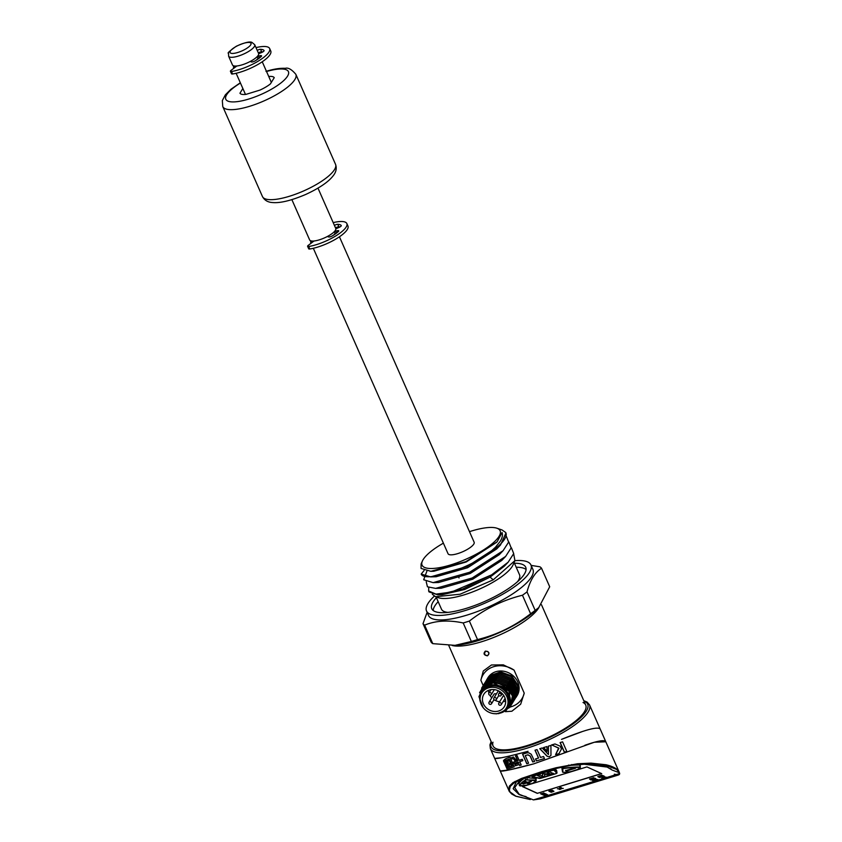 <?xml version="1.0" encoding="UTF-8"?>
<svg xmlns="http://www.w3.org/2000/svg" width="842" height="842" viewBox="0 0 842 842"><rect width="100%" height="100%" fill="white"/><g stroke="black" fill="none" stroke-linecap="round" stroke-linejoin="round"><path stroke-width="1.26" d="M560.73 788.565L560.951 789.164L558.972 789.217L560.951 789.164M559.688 789.543L558.92 788.943L559.646 789.28L558.92 788.943L560.151 788.575M546.942 794.616L544.542 795.374L544.953 795.806L547.71 794.88L546.205 794.09L542.858 794.848L546.121 794.48L543.721 795.248L546.984 794.88L544.595 795.637M546.069 794.216L543.721 795.248M546.205 794.09L545.458 793.764M547.71 794.88L545.753 793.953M601.641 778.566L606.524 777.292L604.651 777.008L604.188 777.429L605.335 777.44L601.641 778.566L605.282 777.177M602.746 775.64L601.788 775.156L597.809 776.619M600.146 776.324L597.82 776.598L598.925 777.113L601.693 775.629L602.798 775.914L601.841 775.419L600.093 776.05M596.199 779.197L595.41 778.555L590.842 779.955L596.199 779.197L595.357 778.292L592.221 779.25M570.581 765.389A41.668 11.988 169.8 0 1 579.864 765.02L580.275 765.062M561.824 767.104L562.245 770.388M555.373 768.662L556.73 771.251M526.008 777.534L536.196 778.618M525.071 777.871L525.092 777.861A41.668 11.988 169.8 0 0 518.809 783.692L519.114 783.965M520.345 779.671L514.725 787.607L519.198 794.29L533.439 799.9L619.67 773.545L619.449 772.777L612.187 770.062L607.135 767.062M607.082 767.051L582.254 764.01M537.27 793.353L522.493 786.607L586.927 766.915L601.714 773.651L537.27 793.353L601.525 773.566M592.41 779.113L593.494 778.187L594.515 778.429L593.61 777.713L594.463 778.155L593.61 777.713L589.537 779.061L590.642 779.629L592.536 778.639M594.515 778.429L593.663 777.987L590.81 779.418L590.589 778.745L589.6 778.903L590.589 779.355M597.273 779.597L592.442 780.418L593.778 781.271L594.21 780.86L593.294 780.439M597.915 779.65L595.81 779.345M597.894 779.534L595.82 779.429M604.672 776.777L603.746 776.071L599.178 777.461L604.672 776.777L603.703 775.798L600.335 776.829M599.767 776.998L599.178 777.461M553.131 791.08L550.731 791.838L551.152 792.28L553.91 791.354L552.289 790.27L548.921 791.017L552.257 790.848M552.226 790.67L549.879 791.701L553.162 791.269M553.889 791.238L551.889 790.396M544.669 793.574L542.28 794.332L542.68 794.764L545.448 793.838L543.932 793.059L540.585 793.817L543.848 793.448L541.806 794.374L544.721 793.848L542.322 794.606M543.806 793.185L541.459 794.206M543.932 793.059L540.585 793.817M545.448 793.838L543.479 792.911M560.372 788.344L559.604 787.754L560.835 787.375L561.614 787.975L559.656 788.017L561.614 787.975M560.909 788.238L559.583 788.291M521.608 778.408L522.64 778.692L521.608 778.408L522.64 778.692L513.978 782.923L510.241 786.417L509.357 790.133L509.884 791.596L508.663 789.901L509.357 786.175L512.967 782.66L521.608 778.408L541.522 771.704L556.088 767.746L577.57 763.747L591.01 763.126L605.977 764.746C610.871 765.873 614.492 767.388 616.828 769.283L619.438 772.756L616.723 769.472L605.661 765.21L589.81 763.747M591.01 763.126L590.621 763.757L571.497 765.22L556.225 768.346L556.088 767.746L556.225 768.346M533.439 799.9L540.448 798.837L618.596 774.945L619.67 773.545C619.754 774.693 617.975 774.914 614.334 774.198M587.074 763.778L602.977 765.767L607.556 767.241L612.187 770.062M492.98 742.202A50.636 14.535 -23.8 0 0 493.054 745.917A50.636 14.535 -23.8 0 0 527.029 745.602A50.636 14.535 -23.8 0 0 585.716 705.049A50.636 14.535 -23.8 0 0 583.022 702.491M561.509 739.381L581.79 731.761M599.451 728.351L600.199 729.035M509.263 791.375L508.663 789.901L509.263 791.375L515.862 796.185L530.292 799.542L515.693 796.195L511.768 794.038L509.294 791.427L494.643 758.347C495.991 759.221 507.116 756.874 528.05 751.306L508 756.495M500.232 770.998L509.526 769.872L533.596 763.894L594.336 742.244L605.808 741.781C604.693 739.592 597.683 740.771 584.79 745.317M516.504 781.45L513.157 788.733L518.956 794.438L521.703 795.543L519.104 794.195M526.103 796.627L521.703 795.543M522.65 786.565L537.249 793.217M590.768 779.155L590.842 778.608M595.189 778.85L593.431 779.387L595.62 779.061M595.599 778.924L593.378 779.113M595.862 779.618L597.325 779.871L596.304 780.229L592.547 780.387M594.263 781.123L593.347 780.702L597.936 779.808M596.768 779.671L597.304 779.745M600.788 776.208L602.146 775.703M599.02 776.629L599.02 776.05M603.567 776.377L601.809 776.913L604.072 776.64M604.04 776.482L601.756 776.64M606.356 777.219L604.651 777.008M551.963 790.375L548.973 791.291M552.268 790.943L549.879 791.701M553.173 791.354L550.784 792.111M557.393 788.796L563.245 788.407M527.766 754.842L530.092 756.032L532.723 761.978L534.638 761.4L531.239 754.264L528.713 752.79L526.85 752.853L522.556 754.19L526.776 763.768L528.587 763.199L525.24 755.621L528.039 754.779M500.58 757.811L494.97 758.389M605.798 741.749L600.199 729.046C598.02 726.309 585.158 729.74 561.614 739.329M500.285 771.019C502.316 771.672 513.42 769.293 533.596 763.894L566.319 752.285M566.813 751.453L562.593 741.865L560.088 742.57L564.308 752.148L566.813 751.453M547.1 751.317L546.921 746.58L543.49 747.58L547.1 751.317M547.163 756.295L549.321 756.8L550.963 755.348L550.921 745.423L548.352 746.159L548.447 754.527L542.164 747.97L539.764 748.685L547.163 756.295M544.448 758.526L543.574 756.537L540.501 757.442L537.038 749.591L535.007 750.19L538.48 758.053L535.512 758.947L536.386 760.936L544.448 758.526M514.115 763.431L518.209 762.105L518.704 763.199L514.841 764.452L515.42 765.778L519.282 764.525L519.714 765.504L521.23 765.031L519.725 761.621L522.85 760.631L522.272 759.305L519.135 760.294L516.999 755.453L515.493 755.937L517.63 760.779L513.536 762.105L514.115 763.431M513.273 757.053L511.62 757.589L512.199 758.916L513.462 758.779L514.946 760.842L516.441 760.358L513.431 757.021M512.199 758.916L513.704 758.726L515.136 760.726M503.442 760.779L507.168 769.23L514.251 766.809L510.105 757.4C506.821 757.958 504.6 759.084 503.442 760.779L507.316 769.199M558.993 753.664L555.594 754.621L558.688 748.033L551.594 744.938L555.004 743.96L560.183 746.149L561.456 749.012L558.993 753.664M510.231 757.379C506.947 757.937 504.726 759.063 503.579 760.747M505.084 760.526L506.579 760.01M507.758 767.588L504.811 760.642L509.326 759.084L512.504 765.978L507.894 767.557M509.326 759.084L512.378 766.009M507.705 762.189L508.273 762.789L506.137 763.241L506.579 764.241L507.863 763.957L508.021 766.851L511.21 766.136L511.61 764.915L509.326 763.441L510.705 762.841L508.705 760.031L505.368 760.758L505.705 761.526L508 761.2L505.884 761.926L506.221 762.705L508.168 762.199L507.494 762.778M507.368 760.957L508.126 761.179L506.021 761.905L506.358 762.673M508.705 760.031L508.073 759.863M506.579 764.241L507.989 763.936L508.147 766.83M508.273 762.789L506.263 763.21L506.705 764.22L507.989 763.936L506.705 764.22M509.452 763.41L510.82 762.81M508.831 760.01L505.505 760.726L505.842 761.505M509.052 764.599L509.894 764.978L508.894 765.304L509.389 764.683M509.799 764.547L508.894 765.304M513.473 757.021L511.873 757.537L512.452 758.863L513.704 758.726L512.452 758.863M518.209 762.105L518.914 763.157L515.093 764.399L515.672 765.725M519.282 764.525L519.935 765.462M522.282 759.326L519.135 760.294M517.009 755.474L515.704 755.895L517.841 760.736L513.788 762.052L514.378 763.378M527.881 754.821L530.207 756.011L532.828 761.957M527.229 752.769L522.661 754.169L526.892 763.747M543.574 756.548L540.501 757.442M537.038 749.601L535.123 750.169L538.585 758.032L535.617 758.926L536.501 760.915M542.164 747.98L539.869 748.654L547.268 756.263M547.174 756.284L549.384 756.79M550.921 745.433L548.468 746.138L548.447 754.527M546.921 746.591L543.606 747.559L547.079 751.159M555.594 754.621L558.941 748.296L551.721 744.917L555.015 743.97M562.593 741.876L560.225 742.539L564.445 752.127M510.136 707.017A22.818 20.187 31.6 0 0 524.219 693.113L514.062 670.106A22.818 20.187 31.6 0 0 480.866 680.252L483.182 685.514M487.097 679.147L487.95 677.726A17.114 15.145 31.6 0 1 490.612 674.6A17.114 15.145 31.6 0 1 512.357 675.116A17.114 15.145 31.6 0 1 517.125 695.639L518.146 685.904L511.652 676.284L500.316 672.348L489.644 676.168L486.802 679.599L489.486 676.421L500.106 672.684L511.389 676.684L517.841 686.356L515.957 697.502M538.985 607.398A50.636 14.535 156.2 0 1 481.266 641.846A50.636 14.535 156.2 0 1 452.27 645.519M485.36 651.119C489.286 651.676 489.97 653.245 487.434 655.823C483.824 655.139 483.129 653.571 485.35 651.129L484.455 653.971C485.792 655.76 487.181 655.981 488.602 654.623C489.17 652.203 488.149 651.077 485.529 651.255M480.866 680.252L483.276 671L491.465 664.98L503.316 664.854L514.062 670.106M524.219 693.113L520.682 704.196L511.873 711.227L505.41 711.679M506.326 708.059L507.158 706.691A14.409 12.746 -148.4 0 0 503.148 689.419A14.409 12.746 -148.4 0 0 484.845 688.988A14.409 12.746 -148.4 0 0 482.603 691.619L481.771 692.977A14.409 12.746 -148.4 0 0 485.781 710.259A14.409 12.746 -148.4 0 0 504.084 710.69A14.409 12.746 -148.4 0 0 506.326 708.059A14.409 12.746 -148.4 0 0 502.316 690.777A14.409 12.746 -148.4 0 0 484.003 690.345A14.409 12.746 -148.4 0 0 481.771 692.977M502.39 708.975A11.977 10.599 -148.4 0 0 504.253 706.785A11.977 10.599 -148.4 0 0 500.916 692.419A11.977 10.599 -148.4 0 0 485.697 692.05A11.977 10.599 -148.4 0 0 483.834 694.25A11.977 10.599 -148.4 0 0 487.171 708.617A11.977 10.599 -148.4 0 0 502.39 708.975M488.371 690.398A11.977 10.599 -148.4 0 0 488.886 693.05M489.823 695.176A11.977 10.599 -148.4 0 0 491.791 697.808M494.98 700.239A11.977 10.599 -148.4 0 0 499.664 701.775M503.032 701.733A11.977 10.599 -148.4 0 0 505.642 700.997M493.801 694.629A1.431 1.263 31.6 0 1 496.191 694.303M487.35 678.715L490.033 675.547L500.601 671.874L511.841 675.947L518.251 685.725L516.683 696.355M514.546 699.786L516.567 689.166L510.305 679.199L498.906 674.947L488.097 678.694L485.087 682.441M515.22 698.692L517.272 688.072L511.02 678.084L499.611 673.821L488.792 677.557L485.76 681.336M486.476 680.178L486.792 679.62M494.57 713.7L496.738 713.827L506.221 710.374C513.346 700.87 511.147 692.671 499.632 685.767C503.853 686.935 507.158 689.061 509.536 692.156A17.114 15.145 -148.4 0 0 493.391 682.883L483.392 686.725L478.94 696.66L483.097 707.554M498.506 713.427A15.693 13.882 -148.4 0 0 505.81 710.238A15.693 13.882 -148.4 0 0 505.463 689.966A15.693 13.882 -148.4 0 0 483.95 688.072A15.693 13.882 -148.4 0 0 480.508 702.375M498.632 713.7L509.989 707.259L509.536 692.156M493.391 682.883L509.094 691.05L510.052 707.154M481.582 688.146L484.613 684.357L495.443 680.62L506.852 684.883L513.094 694.871L511.041 705.501M479.572 692.703L483.918 685.493L494.707 681.757L506.095 685.967L512.368 695.902L510.42 706.512M482.319 686.946L485.318 683.23L496.106 679.494L507.494 683.704L513.778 693.661L511.799 704.27M483.676 684.746L486.708 680.957L497.527 677.221L508.936 681.483L515.188 691.471L513.136 702.091M483.003 685.841L486.013 682.094L496.822 678.357L508.221 682.599L514.473 692.577L512.462 703.186M484.403 683.546L487.402 679.831L498.19 676.084L509.589 680.304L515.862 690.261L513.883 700.87M313.329 248.295L448.049 553.731A14.261 4.094 -23.8 0 0 462.753 551.721A14.261 4.094 -23.8 0 0 474.141 542.216L339.431 236.781M258.21 55.319A14.261 4.094 156.2 0 1 244.59 63.992A14.261 4.094 156.2 0 1 232.466 64.95L228.614 56.203A14.261 4.094 -23.8 0 0 240.728 55.246A14.261 4.094 -23.8 0 0 254.347 46.563A14.261 4.094 -23.8 0 0 254.705 44.689L258.568 53.435A14.261 4.094 156.2 0 1 258.21 55.319M317.981 188.134L335.758 228.445A14.261 4.094 156.2 0 1 335.39 230.329A14.261 4.094 156.2 0 1 321.781 239.002A14.261 4.094 156.2 0 1 309.656 239.959L291.879 199.649M233.771 65.876A14.261 4.094 -23.8 0 0 233.571 67.455A14.261 4.094 -23.8 0 0 234.108 68.044M310.961 240.875A14.261 4.094 -23.8 0 0 310.761 242.464A14.261 4.094 -23.8 0 0 311.298 243.054M235.15 67.255A12.84 3.684 156.2 0 1 234.876 66.876L234.497 66.013M257.905 58.403A12.84 3.684 156.2 0 1 256.221 60.203M312.34 242.264A12.84 3.684 156.2 0 1 312.066 241.886L311.687 241.023M335.095 233.413A12.84 3.684 156.2 0 1 333.411 235.213M524.019 781.892L525.882 782.744L522.629 783.734L523.271 784.028L526.524 783.039L528.387 783.881L526.482 782.765L522.577 783.47M528.355 783.891L529.934 783.407L528.05 782.565L531.302 781.576L530.66 781.281L527.408 782.281L525.545 781.429L523.998 781.902M529.892 783.144L528.313 783.628M528.05 782.565L531.26 781.302M525.882 782.744L524.345 781.797M268.724 76.464A18.829 5.41 156.2 0 1 274.239 77.674L270.408 83.905A18.829 5.41 156.2 0 1 259.894 90.115L245.948 94.378A18.829 5.41 156.2 0 1 239.959 93.22L242.854 88.505M236.97 65.971A2.852 0.821 -23.8 0 0 236.128 66.507L231.108 70.318A2.852 0.821 -23.8 0 0 230.413 71.317A2.852 0.821 -23.8 0 0 231.508 71.496A26.386 7.578 -23.8 0 0 258.062 61.234A26.386 7.578 -23.8 0 0 269.661 48.541A26.386 7.578 -23.8 0 0 256 47.605M257.473 56.288A2.852 0.821 -23.8 0 0 258.462 56.14L259.967 55.751A2.852 0.821 156.2 0 1 261.557 55.825A2.852 0.821 156.2 0 1 261.115 56.614A20.545 5.894 156.2 0 1 255.2 60.834A2.852 0.821 156.2 0 1 251.442 61.929L250.6 61.613A2.852 0.821 -23.8 0 0 250.042 61.561M257.231 50.404A2.852 0.821 156.2 0 1 260.567 49.32A20.545 5.894 156.2 0 1 264.051 50.478A2.852 0.821 156.2 0 1 264.083 50.541A2.852 0.821 156.2 0 1 261.715 52.478L259.61 53.383A2.852 0.821 -23.8 0 0 258.673 53.846M258.378 58.772A2.852 0.821 156.2 0 1 257.978 58.561L257.136 56.656M262.809 51.92A20.545 5.894 -23.8 0 0 261.673 51.815A2.852 0.821 -23.8 0 0 258.336 52.899M269.661 48.541L270.766 51.046A26.386 7.578 156.2 0 1 259.168 63.739A26.386 7.578 156.2 0 1 232.613 73.991A2.852 0.821 156.2 0 1 231.518 73.812L230.413 71.317M539.617 774.84L537.354 775.535L541.238 777.303L544.732 776.229L544.648 774.303L549.921 774.651L553.415 773.577L549.531 771.809L547.279 772.503L550.047 773.756L542.543 773.945L542.606 776.04L539.617 774.84M541.238 777.303L537.312 775.261M544.732 776.229L541.185 777.029M544.648 774.303L544.679 775.966M549.921 774.651L544.827 773.966M553.362 773.303L549.868 774.377M550.047 773.756L547.237 772.23M535.175 610.397L538.733 607.64L549.7 586.758L541.532 568.245C535.007 572.297 530.165 580.18 527.018 591.894L535.175 610.397A65.613 18.84 -23.8 0 1 530.618 613.744L522.45 595.231A65.613 18.84 -23.8 0 0 527.018 591.894M427.126 612.334L423 623.69L431.157 642.204A65.613 18.84 -23.8 0 0 432.777 643.646L455.038 645.351L471.352 641.467A65.613 18.84 -23.8 0 0 477.53 639.573C496.822 634.847 514.515 626.237 530.618 613.744M455.038 645.351L456.238 645.246A57.056 16.377 -23.8 0 0 536.207 609.976L538.733 607.64M531.134 565.392L539.911 566.803A65.613 18.84 156.2 0 1 541.532 568.245M423 623.69A65.613 18.84 -23.8 0 0 424.621 625.143C435.703 620.575 448.565 619.849 463.184 622.954A65.613 18.84 -23.8 0 0 469.373 621.07C485.276 608.661 502.969 600.051 522.45 595.231M426.536 610.997L428.525 615.502A57.056 16.377 -23.8 0 0 487.339 607.461A57.056 16.377 -23.8 0 0 532.923 569.455L530.944 564.95A57.056 16.377 156.2 0 1 485.35 602.967A57.056 16.377 156.2 0 1 426.536 610.997A57.056 16.377 156.2 0 1 427.999 603.482A57.056 16.377 156.2 0 1 434.283 596.178M471.352 641.467L463.184 622.954M477.53 639.573L469.373 621.07M432.777 643.646L424.621 625.143M514.904 560.667A57.056 16.377 156.2 0 1 530.944 564.95M514.441 563.245A51.351 14.746 156.2 0 1 525.724 567.255A51.351 14.746 156.2 0 1 484.687 601.462A51.351 14.746 156.2 0 1 431.757 608.692A51.351 14.746 156.2 0 1 433.072 601.935A51.351 14.746 156.2 0 1 436.409 597.673M433.156 610.461A51.351 14.746 156.2 0 1 434.83 605.935A51.351 14.746 156.2 0 1 438.166 601.672M516.209 567.255A51.351 14.746 156.2 0 1 526.082 569.487M514.104 562.477L519.525 574.76A42.647 12.241 156.2 0 1 517.556 581.675M447.912 612.387A42.647 12.241 156.2 0 1 441.482 609.187L436.061 596.904M513.662 553.773L514.925 560.625L513.031 564.908A42.647 12.241 156.2 0 1 479.266 589.179A42.647 12.241 156.2 0 1 438.587 597.746L435.556 596.725L432.314 594.273M514.925 560.625L493.244 579.833L460.121 594.22L435.556 596.725M428.746 587.506L428.641 590.989L435.956 594.126L451.491 592.042L491.612 574.854L508.179 562.172L513.704 553.583L511.441 547.858M426.22 581.748L427.431 586.8L435.661 588.39L472.183 578.001L505.621 556.446L511.157 547.858L508.905 542.111M426.894 571.16L423.673 579.738L433.114 582.643L469.647 572.255L503.084 550.7L508.621 542.122L506.368 536.365M490.107 577.117L493.244 579.833M500.548 544.942L496.685 548.952L467.626 567.74L436.124 576.738L430.557 576.886L421.189 574.076L424.073 570.55M503.084 550.7L499.222 554.71L470.173 573.486L438.661 582.485L433.093 582.643M505.61 556.467L501.737 560.467L472.678 579.243L441.176 588.232L435.609 588.39M508.158 562.193L504.295 566.203L490.107 577.107L464.721 589.474L442.134 594.705L437.851 594.82L429.041 591.915L428.631 590.989M437.861 594.82L462.721 588.979L491.612 574.854L490.107 577.107M505.937 532.997L500.537 544.953L467.089 566.508L430.578 576.875M443.387 543.164A42.647 12.241 -23.8 0 0 423.168 559.562A42.647 12.241 -23.8 0 0 422.389 561.035L421.095 563.961L421.053 568.424L430.851 571.318L465.858 561.646L497.148 541.795L502.074 532.533C502.927 535.238 502.232 538.27 499.969 541.648L495.485 547.205L489.107 553.026A47.068 13.514 -23.8 0 0 506.189 534.102A47.068 13.514 -23.8 0 0 505.874 532.849A47.068 13.514 -23.8 0 0 505.695 532.512L502.021 529.944L496.843 528.197A42.647 12.241 -23.8 0 0 469.489 531.66M422.389 561.035A42.647 12.241 -23.8 0 0 458.206 562.361A42.647 12.241 -23.8 0 0 500.411 531.891A42.647 12.241 -23.8 0 0 496.843 528.197M496.706 542.269L466.215 561.972L433.819 571.244L430.851 571.329M489.107 553.026C465.247 570.487 424.284 582.338 421.189 574.076M314.15 240.98A2.852 0.821 -23.8 0 0 313.319 241.517L308.298 245.327A2.852 0.821 -23.8 0 0 307.604 246.327A2.852 0.821 -23.8 0 0 308.698 246.506A26.386 7.578 -23.8 0 0 335.253 236.244A26.386 7.578 -23.8 0 0 346.851 223.551A26.386 7.578 -23.8 0 0 333.19 222.614M334.663 231.297A2.852 0.821 -23.8 0 0 335.653 231.15L337.158 230.761A2.852 0.821 156.2 0 1 338.747 230.834A2.852 0.821 156.2 0 1 338.295 231.624A20.545 5.894 156.2 0 1 332.39 235.844A2.852 0.821 156.2 0 1 328.633 236.939L327.78 236.623A2.852 0.821 -23.8 0 0 327.233 236.57M334.421 225.414A2.852 0.821 156.2 0 1 337.758 224.319A20.545 5.894 156.2 0 1 341.242 225.488A2.852 0.821 156.2 0 1 341.273 225.551A2.852 0.821 156.2 0 1 338.894 227.487L336.8 228.392A2.852 0.821 -23.8 0 0 335.863 228.856M335.569 233.781A2.852 0.821 156.2 0 1 335.169 233.571L334.327 231.655M340 226.93A20.545 5.894 -23.8 0 0 338.863 226.824A2.852 0.821 -23.8 0 0 335.516 227.908M346.851 223.551L347.957 226.056A26.386 7.578 156.2 0 1 336.358 238.749A26.386 7.578 156.2 0 1 309.803 249A2.852 0.821 156.2 0 1 308.709 248.822L307.604 246.327M574.697 767.851L565.635 770.619M565.624 770.609L566.508 771.009L575.539 768.241L574.676 767.841M561.951 767.073L562.54 772.061L562.435 768.704L563.677 768.167A41.384 11.904 -10.2 0 1 580.064 767.03L580.37 767.662L577.591 769.399M566.487 770.998L565.571 770.335M575.17 768.062L566.445 770.735M491.339 742.002A52.772 15.156 -23.8 0 0 526.503 746.454A52.772 15.156 -23.8 0 0 576.191 721.573A52.772 15.156 -23.8 0 0 583.99 701.144M583.769 700.649L587.063 702.06L589.526 704.859A54.204 15.566 156.2 0 1 526.713 748.275A54.204 15.566 156.2 0 1 490.349 748.601L489.939 744.896L491.118 741.518M571.497 765.22L571.718 764.536L571.497 765.22M568.487 765.715L568.655 765.041L568.487 765.715M542.164 772.167L541.522 771.704L542.164 772.167M539.838 772.882L539.133 772.461L539.838 772.882M515.946 781.734L514.915 781.471M513.978 782.923L512.967 782.66L513.978 782.923M510.241 786.417L509.357 786.175M509.357 790.133L508.663 789.901M491.275 704.007A1.431 1.263 -148.4 0 0 489.286 701.986A1.431 1.263 -148.4 0 0 489.065 702.249L493.938 694.313M498.843 703.102A1.431 1.431 0 0 0 499.043 704.859A1.431 1.431 0 0 0 501.274 704.596A1.431 1.263 -148.4 0 0 498.843 703.102L503.621 695.324M500.895 695.639A1.431 1.263 -148.4 0 0 498.906 693.629A1.431 1.263 -148.4 0 0 498.685 693.892L500.001 691.745M488.907 693.029A1.431 1.431 0 0 0 489.107 694.776A1.431 1.431 0 0 0 491.339 694.524A1.431 1.263 -148.4 0 0 488.907 693.029L490.97 689.661M496.085 699.828A1.431 1.263 -148.4 0 0 494.096 697.808A1.431 1.263 -148.4 0 0 493.875 698.071L498.338 690.798M250.705 44.847A11.409 3.273 -23.8 0 0 237.897 45.563A11.409 3.273 -23.8 0 0 233.076 53.425A11.409 3.273 -23.8 0 0 250.705 44.847M525.934 780.071A41.09 11.82 169.8 0 0 519.756 785.797L525.818 785.281A2.284 0.653 169.8 0 0 527.06 785.018L532.47 783.365A2.284 0.653 169.8 0 0 533.639 782.786A27.975 8.041 -10.2 0 1 536.112 780.797L525.65 779.787L536.049 780.145L536.217 780.766L533.639 782.786M525.292 777.787L525.65 779.787A41.384 11.904 -10.2 0 0 519.43 785.565L519.019 783.292M526.945 777.429L527.176 779.808M535.691 778.124L535.922 780.502M536.112 780.797L536.08 778.166M533.86 782.565L532.47 783.365M532.533 783.344L527.06 785.018M527.124 784.997L525.818 785.281M525.797 785.291L520.472 785.986L519.419 785.639L518.998 783.323M262.462 196.565C264.546 200.385 268.019 202.385 272.871 202.564C280.512 203.196 291.479 200.491 305.793 194.428C319.107 188.24 328.127 182.156 332.864 176.178C336.084 172.378 336.979 168.432 335.537 164.337A39.932 11.472 156.2 0 1 303.625 190.945A39.932 11.472 156.2 0 1 262.462 196.565L222.762 106.566A39.932 11.472 -23.8 0 0 263.935 100.935A39.932 11.472 -23.8 0 0 295.847 74.328C291.742 69.444 288.227 67.434 285.291 68.318C279.965 68.034 273.524 69.055 265.988 71.381M240.444 83.032A34.227 9.83 -23.8 0 0 234.939 101.861A34.227 9.83 -23.8 0 0 284.164 80.158A34.227 9.83 -23.8 0 0 266.546 71.517M259.967 55.751L260.567 57.088M259.315 58.077L258.462 56.14M232.613 73.991L231.508 71.496M261.673 51.815L260.567 49.32M553.773 770.23A41.09 11.82 169.8 0 0 532.365 776.777L540.827 778.282A27.975 8.041 -10.2 0 1 556.067 773.619L556.783 773.209L553.689 769.883L554.962 769.946L557.004 773.019M553.552 769.146L553.689 769.883A41.384 11.904 -10.2 0 0 532.123 776.471L531.955 775.535M554.752 768.83L554.731 770.272M540.943 778.229L556.078 773.63L557.025 772.924L556.573 770.377L556.783 773.209M539.417 778.429L532.365 776.777M539.606 778.461L540.827 778.282M531.565 775.661L532.291 777.134M337.158 230.761L337.747 232.097M336.505 233.087L335.653 231.15M309.803 249L308.698 246.506M338.863 226.824L337.758 224.319M579.97 767.388A41.09 11.82 169.8 0 0 563.698 768.525L562.772 768.925L562.877 772.261L563.603 772.388A27.975 8.041 -10.2 0 1 569.329 771.882A2.284 0.653 169.8 0 0 571.076 771.567L576.475 769.914A2.284 0.653 169.8 0 0 577.423 769.514L580.264 767.693L579.706 765.02M562.14 767.03L562.772 768.925M562.014 769.083L562.877 772.261M563.424 766.757L563.698 768.525M571.139 771.546L569.329 771.882M569.255 771.882L563.603 772.388M577.423 769.514L571.108 771.567M563.572 772.398L562.54 772.061M580.264 767.693L580.243 765.052M589.768 763.747L589.779 763.747C584.39 763.926 583.201 763.568 571.56 765.231L556.257 768.441L539.69 773.093L522.44 778.839L513.694 783.113M619.333 774.556L619.67 773.545M611.124 769.104L610.461 768.662M600.125 728.898L589.526 704.859M494.643 758.347L490.349 748.601M619.259 772.303L605.808 741.781M448.797 645.551L493.054 745.917M541.459 604.714L585.716 705.049M489.065 702.249A1.431 1.431 0 0 0 491.212 704.07A1.431 1.431 0 0 0 491.496 703.744L493.97 699.702M501.274 704.596L505.116 698.344M498.685 693.892A1.431 1.431 0 0 0 500.832 695.713A1.431 1.431 0 0 0 501.116 695.387L502.211 693.587M491.339 694.524L494.349 689.619M493.875 698.071A1.431 1.431 0 0 0 496.022 699.891A1.431 1.431 0 0 0 496.306 699.565L498.78 695.524M516.325 696.944L516.662 696.397M458.522 576.781L459.048 577.959M271.334 82.39L262.241 61.771M245.475 94.43L236.139 73.286M233.897 68.202L233.571 67.455M311.087 243.212L310.761 242.464M228.614 56.203L228.519 53.246C227.035 53.351 229.624 51.015 236.276 46.257C244.548 42.563 249.779 41.279 251.947 42.395L254.705 44.689M335.537 164.337L295.847 74.328M240.328 82.769L230.95 89.263L225.351 94.841L222.33 100.587L222.762 106.566"/></g></svg>
